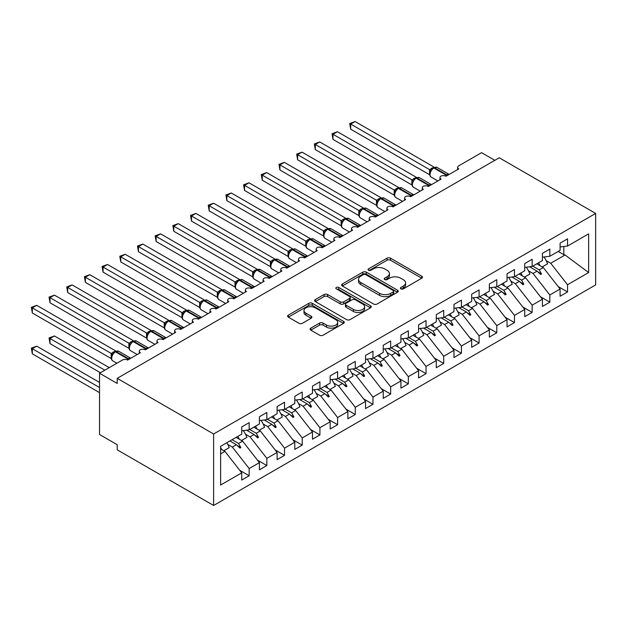 <?xml version="1.0" encoding="UTF-8"?>
<svg xmlns="http://www.w3.org/2000/svg" width="627" height="627" viewBox="0 0 627 627"><rect width="100%" height="100%" fill="white"/><g stroke="black" fill="none" stroke-linecap="round" stroke-linejoin="round"><path stroke-width="0.94" d="M400.88 288.867A1.716 0.995 0 0 0 403.31 288.867L421.752 278.216A2.453 1.419 0 0 0 422.473 277.22A2.453 1.419 0 0 0 421.752 276.217L390.503 258.175A2.453 1.419 0 0 0 387.031 258.175L368.59 268.818A1.716 0.995 0 0 0 368.08 269.524A1.716 0.995 0 0 0 368.59 270.221A1.716 0.995 0 0 0 371.019 270.221L373.402 268.85A7.853 4.538 0 0 1 384.516 268.85L387.118 270.347A7.853 4.538 0 0 1 389.422 273.56A7.853 4.538 0 0 1 387.118 276.766L384.735 278.145A1.716 0.995 0 0 0 384.226 278.843A1.716 0.995 0 0 0 384.735 279.548A1.716 0.995 0 0 0 387.165 279.548L389.547 278.169A7.853 4.538 0 0 1 400.661 278.169L403.263 279.673A7.853 4.538 0 0 1 405.567 282.879A7.853 4.538 0 0 1 403.263 286.084L400.88 287.464A1.716 0.995 0 0 0 400.379 288.169A1.716 0.995 0 0 0 400.88 288.867L400.88 287.464M310.82 328.133A2.453 1.419 0 0 0 310.099 329.136A2.453 1.419 0 0 0 310.82 330.139L319.59 335.202A2.453 1.419 0 0 0 323.062 335.202L343.541 323.375A2.453 1.419 0 0 0 344.262 322.372A2.453 1.419 0 0 0 343.541 321.369L312.293 303.327A2.453 1.419 0 0 0 308.821 303.327L288.334 315.154A2.453 1.419 0 0 0 287.621 316.157A2.453 1.419 0 0 0 288.334 317.16L298.93 323.273A2.453 1.419 0 0 0 302.402 323.273L311.164 318.21A2.453 1.419 0 0 0 311.885 317.207A2.453 1.419 0 0 0 311.164 316.204L305.913 313.171A6.568 3.793 0 0 1 303.993 310.49A6.568 3.793 0 0 1 308.045 306.987A6.568 3.793 0 0 1 315.201 307.81L335.774 319.692A6.568 3.793 0 0 1 337.702 322.372A6.568 3.793 0 0 1 333.642 325.875A6.568 3.793 0 0 1 326.487 325.052L323.062 323.07A2.453 1.419 0 0 0 319.59 323.07L310.82 328.133L310.82 330.139L319.59 325.115L319.59 323.07M595.65 213.431L213.611 433.994L213.611 505.472L595.65 284.909L595.65 213.431L499.257 157.777L117.218 378.34L117.218 383.45L99.528 373.237L122.351 360.063A3.754 2.163 180 0 1 127.657 360.063L140.385 352.711A3.754 2.163 0 0 1 139.288 351.183A3.754 2.163 0 0 1 140.221 349.756A3.754 2.163 180 0 1 145.339 349.85L158.075 342.499A3.754 2.163 0 0 1 156.977 340.97A3.754 2.163 0 0 1 157.902 339.544A3.754 2.163 180 0 1 163.028 339.638L175.764 332.286A3.754 2.163 0 0 1 174.667 330.758A3.754 2.163 0 0 1 175.591 329.332A3.754 2.163 180 0 1 180.717 329.426L193.453 322.074A3.754 2.163 0 0 1 192.348 320.546A3.754 2.163 0 0 1 193.281 319.119A3.754 2.163 180 0 1 198.398 319.221L211.134 311.862A3.754 2.163 0 0 1 210.037 310.334A3.754 2.163 0 0 1 210.962 308.907A3.754 2.163 180 0 1 216.088 309.009L228.824 301.658A3.754 2.163 0 0 1 227.726 300.121A3.754 2.163 0 0 1 228.651 298.695A3.754 2.163 180 0 1 233.777 298.797L246.513 291.445A3.754 2.163 0 0 1 245.408 289.909A3.754 2.163 0 0 1 246.34 288.483A3.754 2.163 180 0 1 251.466 288.585L264.194 281.233A3.754 2.163 0 0 1 263.097 279.697A3.754 2.163 0 0 1 264.03 278.27A3.754 2.163 180 0 1 269.148 278.372L281.884 271.021A3.754 2.163 0 0 1 280.786 269.485A3.754 2.163 0 0 1 281.711 268.058A3.754 2.163 180 0 1 286.837 268.16L299.573 260.808A3.754 2.163 0 0 1 298.476 259.28A3.754 2.163 0 0 1 299.4 257.854A3.754 2.163 180 0 1 304.526 257.948L317.254 250.596A3.754 2.163 0 0 1 316.157 249.068A3.754 2.163 0 0 1 317.09 247.641A3.754 2.163 180 0 1 322.207 247.736L334.943 240.384A3.754 2.163 0 0 1 333.846 238.856A3.754 2.163 0 0 1 334.771 237.429A3.754 2.163 180 0 1 339.897 237.523L352.633 230.172A3.754 2.163 0 0 1 351.535 228.643A3.754 2.163 0 0 1 352.46 227.217A3.754 2.163 180 0 1 357.586 227.311L370.322 219.959A3.754 2.163 0 0 1 369.217 218.431A3.754 2.163 0 0 1 370.149 217.005A3.754 2.163 180 0 1 375.267 217.107L388.003 209.755A3.754 2.163 0 0 1 386.906 208.219A3.754 2.163 0 0 1 387.831 206.792A3.754 2.163 180 0 1 392.957 206.894L405.693 199.543A3.754 2.163 0 0 1 404.595 198.007A3.754 2.163 0 0 1 405.52 196.58A3.754 2.163 180 0 1 410.646 196.682L423.382 189.33A3.754 2.163 0 0 1 422.277 187.794A3.754 2.163 0 0 1 423.209 186.368A3.754 2.163 180 0 1 428.335 186.47L441.063 179.118A3.754 2.163 0 0 1 439.966 177.582A3.754 2.163 0 0 1 440.899 176.156A3.754 2.163 180 0 1 446.016 176.258L458.752 168.906A3.754 2.163 0 0 1 457.655 167.37A3.754 2.163 0 0 1 458.752 165.841L481.567 152.667L494.836 160.324M213.611 433.994L117.218 378.34M373.582 304.032A2.453 1.419 0 0 0 377.054 304.032L397.534 292.198A2.453 1.419 0 0 0 398.255 291.202A2.453 1.419 0 0 0 397.534 290.199L366.286 272.157A2.453 1.419 0 0 0 362.814 272.157L342.326 283.984A2.453 1.419 0 0 0 341.613 284.987A2.453 1.419 0 0 0 342.326 285.99L373.582 304.032M337.028 289.243A1.716 0.995 0 0 1 338.768 289.486L338.768 287.44L370.541 305.78A2.453 1.419 0 0 1 371.262 306.783A2.453 1.419 0 0 1 370.541 307.786L350.054 319.613A2.453 1.419 0 0 1 346.582 319.613L315.334 301.571L315.334 299.565A2.453 1.419 0 0 0 314.613 300.568A2.453 1.419 0 0 0 315.334 301.571M315.334 299.565L324.096 294.51A2.453 1.419 0 0 1 327.568 294.51L340.242 301.822A2.453 1.419 0 0 0 343.721 301.822L349.537 298.468A2.453 1.419 0 0 0 350.25 297.464A2.453 1.419 0 0 0 349.537 296.461L336.338 288.843A1.716 0.995 0 0 1 335.837 288.138A1.716 0.995 0 0 1 336.895 287.229A1.716 0.995 0 0 1 338.768 287.44M220.618 453.846L224.928 451.354L241.732 472.852L220.618 485.039L220.618 446.338L241.732 434.15L241.732 426.948L249.162 422.661L249.162 429.856L241.732 430.788M239.773 470.336L249.162 475.76L249.162 468.557L259.421 462.64L242.618 441.142L236.12 437.387M227.805 444.433L232.358 447.067L249.162 468.557M249.162 429.856L259.421 423.938L259.421 416.736L266.851 412.448L266.851 419.651L259.421 420.576M257.462 460.124L266.851 465.547L266.851 458.353L277.11 452.428L260.307 430.929L253.81 427.175M245.486 434.221L250.048 436.854L266.851 458.353M266.851 419.651L277.11 413.726L277.11 406.523L284.54 402.236L284.54 409.439L277.11 410.364M275.143 449.912L284.54 455.335L284.54 448.14L294.792 442.215L277.996 420.717L271.491 416.971M263.175 424.009L267.737 426.642L284.54 448.14M284.54 409.439L294.792 403.514L294.792 396.311L302.222 392.024L302.222 399.227L294.792 400.151M292.833 439.699L302.222 445.123L302.222 437.928L312.481 432.003L295.678 410.513L289.18 406.758M280.865 413.796L285.418 416.43L302.222 437.928M302.222 399.227L312.481 393.301L312.481 386.107L319.911 381.812L319.911 389.014L312.481 389.939M310.522 429.495L319.911 434.911L319.911 427.716L330.17 421.791L313.367 400.3L306.869 396.546M298.546 403.584L303.107 406.218L319.911 427.716M319.911 389.014L330.17 383.089L330.17 375.894L337.6 371.599L337.6 378.802L330.17 379.727M328.203 419.283L337.6 424.706L337.6 417.504L347.86 411.578L331.056 390.088L324.551 386.334M316.235 393.372L320.797 396.005L337.6 417.504M337.6 378.802L347.86 372.877L347.86 365.682L355.282 361.395L355.282 368.59L347.86 369.515M345.892 409.07L355.282 414.494L355.282 407.291L365.541 401.366L348.737 379.876L342.24 376.122M333.925 383.168L338.486 385.801L355.282 407.291M355.282 368.59L365.541 362.665L365.541 355.47L372.971 351.183L372.971 358.378L365.541 359.302M363.582 398.858L372.971 404.282L372.971 397.079L383.23 391.162L366.427 369.664L359.929 365.909M351.606 372.955L356.167 375.589L372.971 397.079M372.971 358.378L383.23 352.46L383.23 345.258L390.66 340.97L390.66 348.165L383.23 349.09M381.263 388.646L390.66 394.07L390.66 386.867L400.919 380.95L384.116 359.451L377.611 355.697M369.295 362.743L373.857 365.376L390.66 386.867M390.66 348.165L400.919 342.248L400.919 335.045L408.349 330.758L408.349 337.953L400.919 338.878M398.952 378.434L408.349 383.857L408.349 376.655L418.601 370.737L401.805 349.239L395.3 345.485M386.984 352.531L391.546 355.164L408.349 376.655M408.349 337.953L418.601 332.036L418.601 324.833L426.031 320.546L426.031 327.741L418.601 328.673M416.642 368.221L426.031 373.645L426.031 366.45L436.29 360.525L419.487 339.027L412.989 335.273M404.674 342.318L409.227 344.952L426.031 366.45M426.031 327.741L436.29 321.823L436.29 314.621L443.72 310.334L443.72 317.536L436.29 318.461M434.331 358.009L443.72 363.433L443.72 356.238L453.979 350.313L437.176 328.814L430.678 325.068M422.355 332.106L426.916 334.74L443.72 356.238M443.72 317.536L453.979 311.611L453.979 304.408L461.409 300.121L461.409 307.324L453.979 308.249M452.012 347.797L461.409 353.22L461.409 346.026L471.669 340.1L454.865 318.602L448.36 314.856M440.044 321.894L444.606 324.527L461.409 346.026M461.409 307.324L471.669 301.399L471.669 294.196L479.091 289.909L479.091 297.112L471.669 298.037M469.701 337.592L479.091 343.008L479.091 335.813L489.35 329.888L472.546 308.398L466.049 304.644M457.734 311.682L462.287 314.315L479.091 335.813M479.091 297.112L489.35 291.187L489.35 283.992L496.78 279.697L496.78 286.9L489.35 287.824M487.391 327.38L496.78 332.804L496.78 325.601L507.039 319.676L490.236 298.186L483.738 294.431M475.415 301.469L479.976 304.103L496.78 325.601M496.78 286.9L507.039 280.974L507.039 273.78L514.469 269.485L514.469 276.687L507.039 277.612M505.072 317.168L514.469 322.591L514.469 315.389L524.728 309.464L507.925 287.973L501.42 284.219M493.104 291.265L497.666 293.891L514.469 315.389M514.469 276.687L524.728 270.762L524.728 263.567L532.151 259.28L532.151 266.475L524.728 267.4M522.761 306.956L532.151 312.379L532.151 305.177L542.41 299.251L525.606 277.761L519.109 274.007M510.793 281.053L515.355 283.686L532.151 305.177M532.151 266.475L542.41 260.55L542.41 253.355L549.84 249.068L549.84 256.263L542.41 257.188M540.45 296.743L549.84 302.167L549.84 294.964L560.099 289.047L560.099 296.242L567.529 291.955L567.529 284.752L588.643 272.565L565.052 254.985L563.814 254.68L563.814 246.513M528.475 270.84L533.036 273.474L549.84 294.964M549.84 256.263L560.099 250.345L560.099 243.143L567.529 238.856L567.529 246.05L560.099 246.975M558.132 286.531L567.529 291.955M546.164 260.628L550.725 263.262L567.529 284.752M99.528 373.237L99.528 434.503L117.218 444.715L117.218 449.825L213.611 505.472M224.928 451.354L220.618 448.861M249.162 475.76L241.732 480.047L241.732 472.852M266.851 465.547L259.421 469.835L259.421 462.64M284.54 455.335L277.11 459.622L277.11 452.428M302.222 445.123L294.792 449.418L294.792 442.215M319.911 434.911L312.481 439.206L312.481 432.003M337.6 424.706L330.17 428.993L330.17 421.791M355.282 414.494L347.86 418.781L347.86 411.578M372.971 404.282L365.541 408.569L365.541 401.366M390.66 394.07L383.23 398.357L383.23 391.162M408.349 383.857L400.919 388.144L400.919 380.95M426.031 373.645L418.601 377.932L418.601 370.737M443.72 363.433L436.29 367.72L436.29 360.525M461.409 353.22L453.979 357.515L453.979 350.313M479.091 343.008L471.669 347.303L471.669 340.1M496.78 332.804L489.35 337.091L489.35 329.888M514.469 322.591L507.039 326.879L507.039 319.676M532.151 312.379L524.728 316.666L524.728 309.464M549.84 302.167L542.41 306.454L542.41 299.251M567.529 246.05L588.643 233.863L588.643 272.565M232.076 439.723L238.573 443.477L242.618 441.142M232.358 447.067L236.403 444.731L239.961 448.086L240.839 447.568L238.573 443.477M229.905 440.977L236.403 444.731M249.765 429.511L256.263 433.265L260.307 430.929M250.048 436.854L254.092 434.519L257.642 437.873L258.528 437.356L256.263 433.265M246.576 430.185L254.092 434.519M267.447 419.298L273.952 423.053L277.996 420.717M267.737 426.642L271.781 424.307L275.331 427.661L276.217 427.152L273.952 423.053M264.265 419.972L271.781 424.307M285.136 409.094L291.633 412.84L295.678 410.513M285.418 416.43L289.462 414.094L293.021 417.449L293.906 416.939L291.633 412.84M281.954 409.76L289.462 414.094M302.825 398.882L309.323 402.628L313.367 400.3M303.107 406.218L307.152 403.882L310.702 407.236L311.588 406.727L309.323 402.628M299.635 399.548L307.152 403.882M320.507 388.669L327.012 392.424L331.056 390.088M320.797 396.005L324.841 393.678L328.391 397.024L329.277 396.515L327.012 392.424M317.325 389.336L324.841 393.678M338.196 378.457L344.701 382.211L348.737 379.876M338.486 385.801L342.522 383.465L346.08 386.812L346.966 386.303L344.701 382.211M335.014 379.123L342.522 383.465M355.885 368.245L362.382 371.999L366.427 369.664M356.167 375.589L360.212 373.253L363.762 376.6L364.648 376.09L362.382 371.999M352.695 368.911L360.212 373.253M373.574 358.033L380.072 361.787L384.116 359.451M373.857 365.376L377.901 363.041L381.451 366.387L382.337 365.878L380.072 361.787M370.385 358.699L377.901 363.041M391.256 347.82L397.761 351.575L401.805 349.239M391.546 355.164L395.59 352.829L399.14 356.175L400.026 355.666L397.761 351.575M388.074 348.487L395.59 352.829M408.945 337.608L415.442 341.362L419.487 339.027M409.227 344.952L413.271 342.616L416.83 345.971L417.707 345.453L415.442 341.362M405.755 338.282L413.271 342.616M426.634 327.396L433.132 331.15L437.176 328.814M426.916 334.74L430.961 332.404L434.511 335.758L435.397 335.249L433.132 331.15M423.444 328.07L430.961 332.404M444.316 317.184L450.821 320.938L454.865 318.602M444.606 324.527L448.65 322.192L452.2 325.546L453.086 325.037L450.821 320.938M441.134 317.858L448.65 322.192M462.005 306.979L468.502 310.726L472.546 308.398M462.287 314.315L466.331 311.98L469.889 315.334L470.775 314.825L468.502 310.726M458.823 307.645L466.331 311.98M479.694 296.767L486.191 300.521L490.236 298.186M479.976 304.103L484.02 301.767L487.571 305.122L488.457 304.612L486.191 300.521M476.504 297.433L484.02 301.767M497.376 286.555L503.881 290.309L507.925 287.973M497.666 293.891L501.71 291.563L505.26 294.909L506.146 294.4L503.881 290.309M494.194 287.221L501.71 291.563M515.065 276.342L521.57 280.097L525.606 277.761M515.355 283.686L519.391 281.351L522.949 284.697L523.835 284.188L521.57 280.097M511.883 277.009L519.391 281.351M532.754 266.13L539.251 269.884L543.295 267.549L536.798 263.795M533.036 273.474L537.08 271.138L540.639 274.485L541.516 273.975L539.251 269.884M529.564 266.796L537.08 271.138M543.295 267.549L560.099 289.047M550.725 263.262L565.052 254.985M558.195 251.443L563.814 254.68M537.841 271.852L541.516 273.975M520.151 282.064L523.835 284.188M502.47 292.276L506.146 294.4M484.781 302.488L488.457 304.612M467.091 312.701L470.775 314.825M449.41 322.913L453.086 325.037M431.721 333.125L435.397 335.249M414.032 343.337L417.707 345.453M396.35 353.542L400.026 355.666M378.661 363.754L382.337 365.878M360.972 373.966L364.648 376.09M343.282 384.179L346.966 386.303M325.601 394.391L329.277 396.515M307.912 404.603L311.588 406.727M290.223 414.815L293.906 416.939M272.541 425.028L276.217 427.152M254.852 435.24L258.528 437.356M237.163 445.444L240.839 447.568M401.562 289.11L403.263 288.13A7.853 4.538 0 0 0 405.567 284.924L405.567 282.879M389.422 273.56L389.422 275.598A7.853 4.538 0 0 1 387.118 278.811L385.417 279.791M421.752 276.217L421.752 278.216L390.503 260.213A2.453 1.419 0 0 0 387.031 260.213L369.272 270.464M397.502 292.221L366.286 274.195A2.453 1.419 0 0 0 362.814 274.195L342.358 286.006L342.326 283.984M393.2 291.9A1.716 0.995 0 0 0 393.701 291.202A1.716 0.995 0 0 0 393.2 290.497L365.768 274.657A1.716 0.995 0 0 0 363.339 274.657L360.815 276.115A7.853 4.538 0 0 0 358.519 279.321A7.853 4.538 0 0 0 360.815 282.526L379.57 293.358A7.853 4.538 0 0 0 390.676 293.358L393.2 291.9L393.2 293.945A1.716 0.995 0 0 0 393.701 293.24L393.701 291.202M358.519 279.321L358.519 281.366A7.853 4.538 0 0 0 360.815 284.572L360.815 282.526M393.2 293.945L390.676 295.395A7.853 4.538 0 0 1 379.57 295.395L360.815 284.572M315.365 301.595L324.096 296.547L324.096 294.51M350.25 297.464L350.25 299.502A2.453 1.419 0 0 1 349.537 300.505L343.721 303.868A2.453 1.419 0 0 1 340.242 303.868L327.568 296.547A2.453 1.419 0 0 0 324.096 296.547M338.768 289.486L370.51 307.81M353.393 309.417A6.568 3.793 0 0 0 360.556 310.24A6.568 3.793 0 0 0 364.608 306.736A6.568 3.793 0 0 0 362.688 304.056L355.438 299.871A2.453 1.419 0 0 0 351.966 299.871L346.151 303.225A2.453 1.419 0 0 0 345.43 304.228A2.453 1.419 0 0 0 346.151 305.231L353.393 309.417L353.393 311.454A6.568 3.793 0 0 0 360.556 312.277A6.568 3.793 0 0 0 364.608 308.774L364.608 306.736M345.43 304.228L345.43 306.274A2.453 1.419 0 0 0 346.151 307.277L346.151 305.231M353.393 311.454L346.151 307.277M337.702 322.372L337.702 324.41A6.568 3.793 0 0 1 333.642 327.913A6.568 3.793 0 0 1 326.487 327.098L323.062 325.115A2.453 1.419 0 0 0 319.59 325.115M303.993 310.49L303.993 312.536A6.568 3.793 0 0 0 305.913 315.216L305.913 313.171M311.133 318.234L305.913 315.216M343.51 323.391L312.293 305.373A2.453 1.419 0 0 0 308.821 305.373L288.365 317.176M350.689 129.186L349.717 123.519L350.689 124.075L355.109 121.528L434.056 167.103L429.628 169.658L350.689 124.075L350.689 129.186L429.55 174.714L429.55 169.611M433.766 167.644L437.082 167.44A5.377 3.104 120 0 0 434.393 167.707A1.254 0.721 -120 0 0 433.766 167.644L433.233 167.95A1.254 0.721 60 0 0 433.061 168.13L430.224 171.579C429.33 174.337 429.652 176.171 431.172 177.057L437.897 180.944M431.102 170.607L429.628 169.658M349.717 123.519L355.109 121.528M350.689 170.027L394.226 195.162M538.507 262.807A20.009 11.552 60 0 1 540.004 265.644M544.009 256.992A20.009 11.552 60 0 1 547.59 263.802L542.198 266.914M333 180.239L376.537 205.374L376.49 200.24L380.989 197.732L302.049 152.157L297.629 154.712L376.49 200.24M520.825 273.019A20.009 11.552 60 0 1 522.315 275.856M526.319 267.204A20.009 11.552 60 0 1 529.901 274.007L524.509 277.126M315.31 190.451L358.848 215.586M503.136 283.232A20.009 11.552 60 0 1 504.625 286.069M508.638 277.416A20.009 11.552 60 0 1 512.22 284.219L506.82 287.338M297.629 200.664L341.159 225.798M485.447 293.444A20.009 11.552 60 0 1 486.944 296.281M490.949 287.628A20.009 11.552 60 0 1 494.531 294.431L489.138 297.551M279.94 210.876L323.477 236.011L323.43 230.877L327.929 228.369L248.99 182.794L244.561 185.349L323.43 230.877A2.751 1.991 18 0 1 324.096 232.868M467.766 303.648A20.009 11.552 60 0 1 469.255 306.493M473.26 297.833A20.009 11.552 60 0 1 476.841 304.644L471.449 307.763M333 139.398L332.028 133.731L333 134.288L337.42 131.733L416.367 177.316L411.939 179.871L333 134.288L333 139.398L411.861 184.926L411.861 179.824M416.077 177.856L419.392 177.653A5.377 3.104 120 0 0 416.704 177.919A1.254 0.721 -120 0 0 416.077 177.856L415.544 178.162A1.254 0.721 60 0 0 415.38 178.342L412.535 181.791A2.751 1.991 18 0 0 411.853 179.855M413.412 180.819L411.939 179.871M332.028 133.731L337.42 131.733M315.31 149.602L314.339 143.936L315.31 144.5L319.731 141.945L398.678 187.528L394.258 190.075L315.31 144.5L315.31 149.602L394.179 195.138L394.179 190.028M398.388 188.069L401.703 187.865A5.377 3.104 120 0 0 399.015 188.131A1.254 0.721 -120 0 0 398.388 188.069L397.863 188.374A1.254 0.721 60 0 0 397.69 188.547L394.845 192.003A2.751 1.991 18 0 0 394.164 190.067M395.723 191.031L394.258 190.075M314.339 143.936L319.731 141.945M297.629 159.814L296.657 154.148L297.629 154.712L297.629 159.814L376.49 205.35M380.707 198.281L384.014 198.077A5.377 3.104 120 0 0 381.326 198.344A1.254 0.721 -120 0 0 380.707 198.281L380.174 198.587A1.254 0.721 60 0 0 380.001 198.759L377.164 202.215C376.271 204.974 376.584 206.8 378.112 207.694L384.837 211.581M378.042 201.243L376.568 200.287M296.657 154.148L302.049 152.157M279.94 170.027L278.968 164.36L279.94 164.925L284.36 162.369L363.307 207.945L358.879 210.5L279.94 164.925L279.94 170.027L358.801 215.563L358.801 210.453M363.017 208.493L366.333 208.282A5.377 3.104 120 0 0 363.644 208.548A1.254 0.721 -120 0 0 363.017 208.493L362.484 208.799A1.254 0.721 60 0 0 362.32 208.971L359.475 212.428A2.751 1.991 18 0 0 358.793 210.492M360.353 211.448L358.879 210.5M278.968 164.36L284.36 162.369M262.251 221.088L305.788 246.223M450.076 313.861A20.009 11.552 60 0 1 451.565 316.706M455.578 308.045A20.009 11.552 60 0 1 459.16 314.856L453.76 317.967M262.251 180.239L261.279 174.572L262.251 175.137L266.671 172.582L345.618 218.157L341.198 220.712L262.251 175.137L262.251 180.239L341.119 225.775L341.119 220.665M345.328 218.698L348.643 218.494A5.377 3.104 120 0 0 345.955 218.76A1.254 0.721 -120 0 0 345.328 218.698L344.803 219.011A1.254 0.721 60 0 0 344.631 219.184L341.786 222.64C340.9 225.399 341.213 227.225 342.734 228.118L349.466 232.006M342.663 221.66L341.198 220.712M261.279 174.572L266.671 172.582M244.561 231.3L288.099 256.435M432.387 324.073A20.009 11.552 60 0 1 433.884 326.918M437.889 318.257A20.009 11.552 60 0 1 441.471 325.068L436.078 328.18M244.561 190.451L243.589 184.785L244.561 185.349L244.561 190.451L323.43 235.987M327.639 228.91L330.954 228.706A5.377 3.104 120 0 0 328.266 228.973A1.254 0.721 -120 0 0 327.639 228.91L327.114 229.216A1.254 0.721 60 0 0 326.941 229.396L324.104 232.852C323.211 235.611 323.524 237.437 325.052 238.331L331.777 242.218M324.974 231.872L323.508 230.924M243.589 184.785L248.99 182.794M226.88 241.513L270.417 266.647M414.706 334.285A20.009 11.552 60 0 1 416.195 337.13M420.2 328.47A20.009 11.552 60 0 1 423.781 335.28L418.389 338.392M226.88 200.664L225.908 194.997L226.88 195.553L231.3 193.006L310.247 238.581L305.819 241.136L226.88 195.553L226.88 200.664L305.741 246.192L305.741 241.089M309.957 239.122L313.273 238.918A5.377 3.104 120 0 0 310.584 239.185A1.254 0.721 -120 0 0 309.957 239.122L309.424 239.428A1.254 0.721 60 0 0 309.252 239.608L306.415 243.057C305.521 245.823 305.843 247.649 307.363 248.543L314.088 252.422M307.293 242.085L305.819 241.136M225.908 194.997L231.3 193.006M209.191 251.725L252.728 276.86M397.016 344.497A20.009 11.552 60 0 1 398.506 347.334M402.518 338.682A20.009 11.552 60 0 1 406.1 345.493L400.7 348.604M209.191 210.876L208.219 205.209L209.191 205.766L213.611 203.219L292.558 248.794L288.13 251.349L209.191 205.766L209.191 210.876L288.052 256.404L288.052 251.302M292.268 249.334L295.583 249.131A5.377 3.104 120 0 0 292.895 249.397A1.254 0.721 -120 0 0 292.268 249.334L291.735 249.64A1.254 0.721 60 0 0 291.571 249.82L288.726 253.269C287.84 256.035 288.154 257.862 289.674 258.755L296.406 262.635M289.603 252.297L288.13 251.349M208.219 205.209L213.611 203.219M191.501 261.929L235.039 287.072M379.327 354.71A20.009 11.552 60 0 1 380.816 357.547M384.829 348.894A20.009 11.552 60 0 1 388.411 355.705L383.019 358.816M191.501 221.088L190.53 215.422L191.501 215.978L195.93 213.431L274.869 259.006L270.449 261.561L191.501 215.978L191.501 221.088L270.37 266.616L270.37 261.514M274.579 259.547L277.894 259.343A5.377 3.104 120 0 0 275.206 259.609A1.254 0.721 -120 0 0 274.579 259.547L274.054 259.852A1.254 0.721 60 0 0 273.881 260.033L271.044 263.481C270.151 266.248 270.464 268.074 271.985 268.959L278.717 272.847M271.914 262.509L270.449 261.561M190.53 215.422L195.93 213.431M173.82 272.142L217.357 297.276M361.638 364.922A20.009 11.552 60 0 1 363.135 367.759M367.14 359.106A20.009 11.552 60 0 1 370.722 365.917L365.329 369.029M173.82 231.3L172.848 225.634L173.82 226.19L178.24 223.635L257.188 269.218L252.759 271.773L173.82 226.19L173.82 231.3L252.681 276.828L252.681 271.726M256.898 269.759L260.213 269.555A5.377 3.104 120 0 0 257.517 269.822A1.254 0.721 -120 0 0 256.898 269.759L256.365 270.065A1.254 0.721 60 0 0 256.192 270.245L253.355 273.693C252.462 276.452 252.775 278.286 254.303 279.172L261.028 283.059M254.233 272.721L252.759 271.773M172.848 225.634L178.24 223.635M156.131 282.354L199.668 307.489M343.957 375.134A20.009 11.552 60 0 1 345.446 377.971M349.451 369.319A20.009 11.552 60 0 1 353.032 376.122L347.64 379.241M156.131 241.513L155.159 235.838L156.131 236.403L160.551 233.847L239.498 279.43L235.07 281.985L156.131 236.403L156.131 241.513L234.992 287.041L234.992 281.938M239.208 279.971L242.524 279.767A5.377 3.104 120 0 0 239.835 280.034A1.254 0.721 -120 0 0 239.208 279.971L238.675 280.277A1.254 0.721 60 0 0 238.511 280.449L235.666 283.906A2.751 1.991 18 0 0 234.984 281.97M236.544 282.934L235.07 281.985M155.159 235.838L160.551 233.847M138.442 292.566L181.979 317.701M326.267 385.346A20.009 11.552 60 0 1 327.756 388.184M331.769 379.531A20.009 11.552 60 0 1 335.351 386.334L329.951 389.453M138.442 251.717L137.47 246.05L138.442 246.615L142.862 244.06L221.809 289.635L217.389 292.19L138.442 246.615L138.442 251.717L217.31 297.253L217.31 292.143M221.519 290.183L224.834 289.98A5.377 3.104 120 0 0 222.146 290.246A1.254 0.721 -120 0 0 221.519 290.183L220.994 290.489A1.254 0.721 60 0 0 220.822 290.662L219.411 291.806M235.133 298.013A1.254 0.721 -120 0 0 234.529 297.394L222.146 290.246L221.613 290.552A1.254 0.721 60 0 0 220.994 290.489L217.977 294.118M218.854 293.146L217.389 292.19M137.47 246.05L142.862 244.06M120.752 302.778L164.29 327.913M308.578 395.559A20.009 11.552 60 0 1 310.075 398.396M314.08 389.743A20.009 11.552 60 0 1 317.662 396.546L312.27 399.665M120.76 261.929L119.788 256.263L120.76 256.827L125.181 254.272L204.12 299.847L199.7 302.402L120.76 256.827L120.76 261.929L199.621 307.465L199.621 302.355M203.838 300.396L207.145 300.192A5.377 3.104 120 0 0 204.457 300.451A1.254 0.721 -120 0 0 203.838 300.396L203.305 300.701A1.254 0.721 60 0 0 203.132 300.874L200.295 304.33A2.751 1.991 18 0 0 199.605 302.394M201.165 303.358L199.7 302.402M119.788 256.263L125.181 254.272M103.071 312.991L146.608 338.125M290.897 405.763A20.009 11.552 60 0 1 292.386 408.608M296.391 399.948A20.009 11.552 60 0 1 299.972 406.758L294.58 409.878M103.071 272.142L102.099 266.475L103.071 267.039L107.491 264.484L186.438 310.059L182.01 312.614L103.071 267.039L103.071 272.142L181.932 317.677L181.932 312.567M186.148 310.6L189.464 310.396A5.377 3.104 120 0 0 186.775 310.663A1.254 0.721 -120 0 0 186.148 310.6L185.616 310.914A1.254 0.721 60 0 0 185.443 311.086L182.606 314.542A2.751 1.991 18 0 0 181.924 312.607M183.484 313.563L182.01 312.614M102.099 266.475L107.491 264.484M85.382 323.203L128.919 348.338M273.207 415.975A20.009 11.552 60 0 1 274.697 418.82M278.709 410.16A20.009 11.552 60 0 1 282.291 416.971L276.891 420.082M85.382 282.354L84.41 276.687L85.382 277.252L89.802 274.697L168.749 320.272L164.321 322.827L85.382 277.252L85.382 282.354L164.25 327.89L164.25 322.78M168.459 320.812L171.774 320.609A5.377 3.104 120 0 0 169.086 320.875A1.254 0.721 -120 0 0 168.459 320.812L167.926 321.118A1.254 0.721 60 0 0 167.762 321.298L164.917 324.755C164.031 327.513 164.345 329.34 165.865 330.233L172.597 334.12M165.794 323.775L164.321 322.827M84.41 276.687L89.802 274.697M67.692 333.415L111.23 358.55M255.518 426.188A20.009 11.552 60 0 1 257.015 429.033M261.02 420.372A20.009 11.552 60 0 1 264.602 427.183L259.21 430.294M67.692 292.566L66.721 286.9L67.692 287.464L72.121 284.909L151.06 330.484L146.64 333.039L67.692 287.464L67.692 292.566L146.561 338.094L146.561 332.992M150.77 331.025L154.085 330.821A5.377 3.104 120 0 0 151.397 331.087A1.254 0.721 -120 0 0 150.77 331.025L150.245 331.33A1.254 0.721 60 0 0 150.072 331.511L147.235 334.967A2.751 1.991 18 0 0 146.546 333.023M148.105 333.987L146.64 333.039M66.721 286.9L72.121 284.909M49.039 337.961L50.011 338.517L50.011 343.627L49.039 337.961L54.431 335.962L50.011 338.517L104.834 370.173M50.011 343.627L100.414 372.728M54.431 335.962L109.263 367.618M237.837 436.4A20.009 11.552 60 0 1 239.326 439.237M243.331 430.584A20.009 11.552 60 0 1 246.913 437.395L241.52 440.507M50.011 302.778L49.039 297.112L50.011 297.668L54.431 295.121L133.379 340.696L128.95 343.251L50.011 297.668L50.011 302.778L128.872 348.306L128.872 343.204M133.089 341.237L136.404 341.033A5.377 3.104 120 0 0 133.716 341.3A1.254 0.721 -120 0 0 133.089 341.237L132.556 341.543A1.254 0.721 60 0 0 132.383 341.723L129.546 345.171C128.653 347.938 128.974 349.764 130.494 350.658L137.219 354.537M130.424 344.199L128.95 343.251M49.039 297.112L54.431 295.121M31.35 348.165L32.322 348.73L32.322 353.832L31.35 348.165L36.742 346.175L32.322 348.73L99.528 387.533M32.322 353.832L99.528 392.635M36.742 346.175L99.528 382.431M220.618 447.443A20.009 11.552 60 0 1 221.637 449.449M226.864 442.733A20.009 11.552 60 0 1 229.223 447.607L223.831 450.719M32.322 312.991L31.35 307.324L32.322 307.881L36.742 305.333L115.689 350.908L111.261 353.463L32.322 307.881L32.322 312.991L111.183 358.519L111.175 353.448A2.751 1.991 18 0 1 111.849 355.407L112.735 354.412L111.261 353.463M115.399 351.449L118.715 351.245A5.377 3.104 120 0 0 116.026 351.512A1.254 0.721 -120 0 0 115.399 351.449L114.866 351.755A1.254 0.721 60 0 0 114.702 351.935L113.291 353.079L112.735 354.412M31.35 307.324L36.742 305.333M403.263 288.13L403.263 286.084M384.735 279.548L384.735 278.145M387.118 278.811L387.118 276.766M368.59 270.221L368.59 268.818M387.031 260.213L387.031 258.175M390.503 260.213L390.503 258.175M362.814 274.195L362.814 272.157M366.286 274.195L366.286 272.157M397.534 292.198L397.534 290.199M379.57 295.395L379.57 293.358M390.676 295.395L390.676 293.358M327.568 296.547L327.568 294.51M340.242 303.868L340.242 301.822M343.721 303.868L343.721 301.822M349.537 300.505L349.537 298.468M370.541 307.786L370.541 305.78M323.062 325.115L323.062 323.07M326.487 327.098L326.487 325.052M311.164 318.21L311.164 316.204M288.334 317.16L288.334 315.154M308.821 305.373L308.821 303.327M312.293 305.373L312.293 303.327M343.541 323.375L343.541 321.369M447.372 175.474A1.254 0.721 -120 0 0 446.769 174.855A5.377 3.104 -60 0 1 449.151 174.447M445.225 175.905A5.377 3.104 -60 0 1 446.236 175.16L446.769 174.855L434.393 167.707L433.86 168.012A5.377 3.104 120 0 0 430.059 174.596A5.377 3.104 120 0 0 431.172 177.057M431.658 169.266L433.233 167.95A1.254 0.721 60 0 1 433.86 168.012L446.236 175.16A1.254 0.721 60 0 1 446.839 175.779M432.654 168.342A2.751 1.591 60 0 1 431.846 168.075M432.277 168.639A2.751 1.591 60 0 1 431.313 168.381M430.216 171.594A2.751 1.991 18 0 0 429.542 169.643M429.683 185.686A1.254 0.721 -120 0 0 429.08 185.067A5.377 3.104 -60 0 1 431.47 184.659M427.536 186.117A5.377 3.104 -60 0 1 428.554 185.373L429.08 185.067L416.704 177.919L416.171 178.225A5.377 3.104 120 0 0 412.37 184.808A5.377 3.104 120 0 0 413.483 187.269L420.215 191.157M413.969 179.487L415.544 178.162A1.254 0.721 60 0 1 416.171 178.225L428.554 185.373A1.254 0.721 60 0 1 429.158 185.992M414.964 178.546A2.751 1.591 60 0 1 414.157 178.287M414.596 178.852A2.751 1.591 60 0 1 413.624 178.593M412.002 195.898A1.254 0.721 -120 0 0 411.398 195.279A5.377 3.104 -60 0 1 413.781 194.872M409.846 196.329A5.377 3.104 -60 0 1 410.865 195.585L411.398 195.279L399.015 188.131L398.482 188.437A5.377 3.104 120 0 0 394.681 195.021A5.377 3.104 120 0 0 395.794 197.481L402.526 201.369M396.28 189.691L397.863 188.374A1.254 0.721 60 0 1 398.482 188.437L410.865 195.585A1.254 0.721 60 0 1 411.469 196.204M397.275 188.758A2.751 1.591 60 0 1 396.468 188.5M396.907 189.064A2.751 1.591 60 0 1 395.943 188.805M394.312 206.111A1.254 0.721 -120 0 0 393.709 205.491A5.377 3.104 -60 0 1 396.092 205.084L384.014 198.077M392.165 206.542A5.377 3.104 -60 0 1 393.176 205.797L393.709 205.491L381.326 198.344L380.801 198.649A5.377 3.104 120 0 0 376.999 205.233A5.377 3.104 120 0 0 378.112 207.694M378.59 199.903L380.174 198.587A1.254 0.721 60 0 1 380.801 198.649L393.176 205.797A1.254 0.721 60 0 1 393.78 206.416M379.594 198.971A2.751 1.591 60 0 1 378.786 198.712M379.217 199.276A2.751 1.591 60 0 1 378.253 199.018M377.156 202.231A2.751 1.991 18 0 0 376.474 200.279M376.623 216.323A1.254 0.721 -120 0 0 376.02 215.696A5.377 3.104 -60 0 1 378.41 215.296M374.476 216.754A5.377 3.104 -60 0 1 375.495 216.009L376.02 215.696L363.644 208.548L363.111 208.862A5.377 3.104 120 0 0 359.31 215.445A5.377 3.104 120 0 0 360.423 217.906L367.156 221.793M360.909 210.116L362.484 208.799A1.254 0.721 60 0 1 363.111 208.862L375.495 216.009A1.254 0.721 60 0 1 376.098 216.628M361.904 209.183A2.751 1.591 60 0 1 361.097 208.924M361.536 209.489A2.751 1.591 60 0 1 360.564 209.23M358.942 226.535A1.254 0.721 -120 0 0 358.338 225.908A5.377 3.104 -60 0 1 360.721 225.508M356.787 226.966A5.377 3.104 -60 0 1 357.805 226.214L358.338 225.908L345.955 218.76L345.422 219.066A5.377 3.104 120 0 0 341.621 225.657A5.377 3.104 120 0 0 342.734 228.118M343.22 220.328L344.803 219.011A1.254 0.721 60 0 1 345.422 219.066L357.805 226.214A1.254 0.721 60 0 1 358.409 226.841M344.215 219.395A2.751 1.591 60 0 1 343.408 219.129M343.847 219.701A2.751 1.591 60 0 1 342.883 219.434M341.786 222.656A2.751 1.991 18 0 0 341.104 220.704M341.253 236.747A1.254 0.721 -120 0 0 340.649 236.12A5.377 3.104 -60 0 1 343.032 235.713L330.954 228.706M339.105 237.178A5.377 3.104 -60 0 1 340.116 236.426L340.649 236.12L328.266 228.973L327.741 229.278A5.377 3.104 120 0 0 323.932 235.87A5.377 3.104 120 0 0 325.052 238.331M325.531 230.54L327.114 229.216A1.254 0.721 60 0 1 327.741 229.278L340.116 236.426A1.254 0.721 60 0 1 340.72 237.053M326.534 229.607A2.751 1.591 60 0 1 325.726 229.341M326.158 229.913A2.751 1.591 60 0 1 325.194 229.647M323.563 246.96A1.254 0.721 -120 0 0 322.96 246.333A5.377 3.104 -60 0 1 325.342 245.925M321.416 247.391A5.377 3.104 -60 0 1 322.435 246.638L322.96 246.333L310.584 239.185L310.051 239.49A5.377 3.104 120 0 0 306.25 246.082A5.377 3.104 120 0 0 307.363 248.543M307.849 240.752L309.424 239.428A1.254 0.721 60 0 1 310.051 239.49L322.435 246.638A1.254 0.721 60 0 1 323.03 247.265M308.845 239.82A2.751 1.591 60 0 1 308.037 239.553M308.476 240.125A2.751 1.591 60 0 1 307.504 239.859M306.407 243.08A2.751 1.991 18 0 0 305.733 241.121M305.874 257.164A1.254 0.721 -120 0 0 305.278 256.545A5.377 3.104 -60 0 1 307.661 256.137M303.727 257.595A5.377 3.104 -60 0 1 304.746 256.851L305.278 256.545L292.895 249.397L292.362 249.703A5.377 3.104 120 0 0 288.561 256.286A5.377 3.104 120 0 0 289.674 258.755M290.16 250.965L291.735 249.64A1.254 0.721 60 0 1 292.362 249.703L304.746 256.851A1.254 0.721 60 0 1 305.349 257.47M291.155 250.032A2.751 1.591 60 0 1 290.348 249.765M290.787 250.33A2.751 1.591 60 0 1 289.815 250.071M288.718 253.292A2.751 1.991 18 0 0 288.044 251.333M288.193 267.376A1.254 0.721 -120 0 0 287.589 266.757A5.377 3.104 -60 0 1 289.972 266.35M286.037 267.807A5.377 3.104 -60 0 1 287.056 267.063L287.589 266.757L275.206 259.609L274.673 259.915A5.377 3.104 120 0 0 270.872 266.499A5.377 3.104 120 0 0 271.985 268.959M272.471 261.177L274.054 259.852A1.254 0.721 60 0 1 274.673 259.915L287.056 267.063A1.254 0.721 60 0 1 287.66 267.682M273.466 260.244A2.751 1.591 60 0 1 272.659 259.978M273.098 260.542A2.751 1.591 60 0 1 272.134 260.283M271.036 263.497A2.751 1.991 18 0 0 270.355 261.545M270.503 277.589A1.254 0.721 -120 0 0 269.9 276.969A5.377 3.104 -60 0 1 272.283 276.562M268.356 278.02A5.377 3.104 -60 0 1 269.367 277.275L269.9 276.969L257.517 269.822L256.992 270.127A5.377 3.104 120 0 0 253.19 276.711A5.377 3.104 120 0 0 254.303 279.172M254.781 271.389L256.365 270.065A1.254 0.721 60 0 1 256.992 270.127L269.367 277.275A1.254 0.721 60 0 1 269.971 277.894M255.785 270.449A2.751 1.591 60 0 1 254.977 270.19M255.408 270.754A2.751 1.591 60 0 1 254.444 270.496M253.347 273.709A2.751 1.991 18 0 0 252.673 271.757M252.814 287.801A1.254 0.721 -120 0 0 252.211 287.182A5.377 3.104 -60 0 1 254.601 286.774M250.667 288.232A5.377 3.104 -60 0 1 251.686 287.487L252.211 287.182L239.835 280.034L239.302 280.34A5.377 3.104 120 0 0 235.501 286.923A5.377 3.104 120 0 0 236.614 289.384L243.347 293.271M237.1 281.594L238.675 280.277A1.254 0.721 60 0 1 239.302 280.34L251.686 287.487A1.254 0.721 60 0 1 252.289 288.106M238.095 280.661A2.751 1.591 60 0 1 237.288 280.402M237.727 280.967A2.751 1.591 60 0 1 236.755 280.708M232.978 298.444A5.377 3.104 -60 0 1 233.996 297.7L234.529 297.394A5.377 3.104 -60 0 1 236.912 296.986M234.6 298.319A1.254 0.721 60 0 0 233.996 297.7L221.613 290.552A5.377 3.104 120 0 0 217.812 297.135A5.377 3.104 120 0 0 218.925 299.596L225.657 303.484M220.406 290.873A2.751 1.591 60 0 1 219.599 290.614M220.038 291.179A2.751 1.591 60 0 1 219.074 290.92M217.977 294.134A2.751 1.991 18 0 0 217.295 292.182M217.444 308.225A1.254 0.721 -120 0 0 216.84 307.606A5.377 3.104 -60 0 1 219.223 307.199M215.296 308.656A5.377 3.104 -60 0 1 216.307 307.912L216.84 307.606L204.457 300.451L203.932 300.764A5.377 3.104 120 0 0 200.123 307.348A5.377 3.104 120 0 0 201.243 309.809L207.968 313.696M201.722 302.018L203.305 300.701A1.254 0.721 60 0 1 203.932 300.764L216.307 307.912A1.254 0.721 60 0 1 216.911 308.531M202.725 301.085A2.751 1.591 60 0 1 201.918 300.827M202.349 301.391A2.751 1.591 60 0 1 201.385 301.132M199.754 318.438A1.254 0.721 -120 0 0 199.151 317.811A5.377 3.104 -60 0 1 201.541 317.411M197.607 318.869A5.377 3.104 -60 0 1 198.626 318.124L199.151 317.811L186.775 310.663L186.243 310.968A5.377 3.104 120 0 0 182.441 317.56A5.377 3.104 120 0 0 183.554 320.021L190.279 323.908M184.04 312.23L185.616 310.914A1.254 0.721 60 0 1 186.243 310.968L198.626 318.124A1.254 0.721 60 0 1 199.229 318.743M185.036 311.298A2.751 1.591 60 0 1 184.228 311.031M184.667 311.603A2.751 1.591 60 0 1 183.695 311.345M182.073 328.65A1.254 0.721 -120 0 0 181.469 328.023A5.377 3.104 -60 0 1 183.852 327.615L171.774 320.609M179.918 329.081A5.377 3.104 -60 0 1 180.937 328.329L181.469 328.023L169.086 320.875L168.553 321.181A5.377 3.104 120 0 0 164.752 327.772A5.377 3.104 120 0 0 165.865 330.233M166.351 322.443L167.926 321.118A1.254 0.721 60 0 1 168.553 321.181L180.937 328.329A1.254 0.721 60 0 1 181.54 328.956M167.346 321.51A2.751 1.591 60 0 1 166.539 321.243M166.978 321.816A2.751 1.591 60 0 1 166.014 321.549M164.909 324.77A2.751 1.991 18 0 0 164.235 322.819M164.384 338.862A1.254 0.721 -120 0 0 163.78 338.235A5.377 3.104 -60 0 1 166.163 337.828M162.228 339.293A5.377 3.104 -60 0 1 163.247 338.541L163.78 338.235L151.397 331.087L150.872 331.393A5.377 3.104 120 0 0 147.063 337.984A5.377 3.104 120 0 0 148.176 340.445L154.908 344.325M148.662 332.655L150.245 331.33A1.254 0.721 60 0 1 150.872 331.393L163.247 338.541A1.254 0.721 60 0 1 163.851 339.168M149.657 331.722A2.751 1.591 60 0 1 148.858 331.456M149.289 332.028A2.751 1.591 60 0 1 148.325 331.761M146.694 349.067A1.254 0.721 -120 0 0 146.091 348.447A5.377 3.104 -60 0 1 148.474 348.04M144.547 349.505A5.377 3.104 -60 0 1 145.566 348.753L146.091 348.447L133.716 341.3L133.183 341.605A5.377 3.104 120 0 0 129.381 348.197A5.377 3.104 120 0 0 130.494 350.658M130.98 342.867L132.556 341.543A1.254 0.721 60 0 1 133.183 341.605L145.566 348.753A1.254 0.721 60 0 1 146.162 349.38M131.976 341.934A2.751 1.591 60 0 1 131.168 341.668M131.599 342.24A2.751 1.591 60 0 1 130.635 341.974M129.538 345.195A2.751 1.991 18 0 0 128.864 343.235M129.005 359.279A1.254 0.721 -120 0 0 128.41 358.66A5.377 3.104 -60 0 1 130.792 358.252L118.715 351.245M126.858 359.71A5.377 3.104 -60 0 1 127.877 358.965L128.41 358.66L116.026 351.512L115.493 351.818A5.377 3.104 120 0 0 111.692 358.401A5.377 3.104 120 0 0 112.805 360.87L116.881 363.221M113.291 353.079L114.866 351.755A1.254 0.721 60 0 1 115.493 351.818L127.877 358.965A1.254 0.721 60 0 1 128.48 359.584M114.286 352.147A2.751 1.591 60 0 1 113.479 351.88M113.918 352.445A2.751 1.591 60 0 1 112.946 352.186M457.655 169.541L457.655 167.37M439.966 179.753L439.966 177.582M422.277 189.965L422.277 187.794M404.595 200.178L404.595 198.007M386.906 210.382L386.906 208.219M369.217 220.594L369.217 218.431M351.535 230.807L351.535 228.643M333.846 241.019L333.846 238.856M316.157 251.231L316.157 249.068M298.476 261.443L298.476 259.28M280.786 271.656L280.786 269.485M263.097 281.868L263.097 279.697M245.408 292.08L245.408 289.909M227.726 302.292L227.726 300.121M210.037 312.497L210.037 310.334M192.348 322.709L192.348 320.546M174.667 332.921L174.667 330.758M156.977 343.134L156.977 340.97M139.288 353.346L139.288 351.183M437.082 167.44L449.183 174.431M419.392 177.653L431.501 184.644M412.535 181.791C411.649 184.55 411.963 186.376 413.483 187.269M401.703 187.865L413.812 194.856M394.853 192.003C393.96 194.762 394.273 196.588 395.794 197.481M366.333 208.282L378.442 215.273M359.475 212.428C358.581 215.186 358.903 217.013 360.423 217.906M348.643 218.494L360.752 225.485M313.273 238.918L325.374 245.909M295.583 249.131L307.692 256.122M277.894 259.343L290.003 266.334M260.213 269.555L272.314 276.546M242.524 279.767L254.633 286.758M235.666 283.906C234.78 286.664 235.094 288.491 236.614 289.384M224.834 289.98L236.943 296.963M217.984 294.118C217.091 296.877 217.404 298.703 218.925 299.596M207.145 300.192L219.254 307.175M200.295 304.33C199.402 307.089 199.715 308.915 201.243 309.809M189.464 310.396L201.573 317.387M182.606 314.542C181.712 317.301 182.034 319.127 183.554 320.021M154.085 330.821L166.194 337.812M147.235 334.967C146.342 337.726 146.655 339.552 148.176 340.445M136.404 341.033L148.505 348.024M111.857 355.384C110.971 358.15 111.285 359.976 112.805 360.87"/></g></svg>
